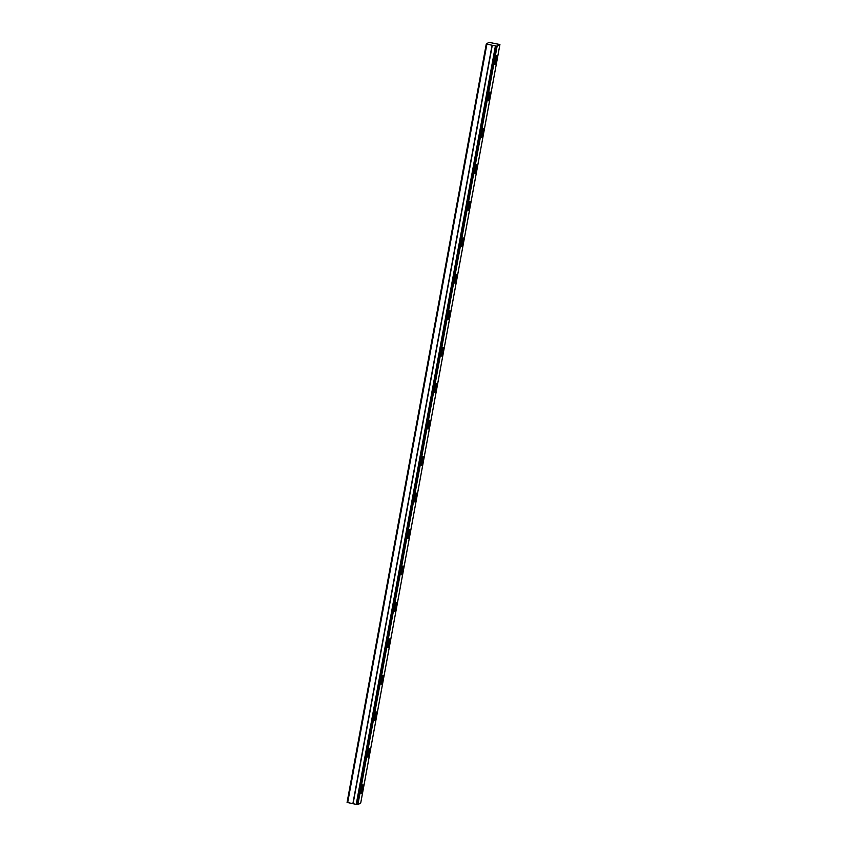 <?xml version="1.0" encoding="UTF-8"?>
<svg xmlns="http://www.w3.org/2000/svg" width="847" height="847" viewBox="0 0 847 847"><rect width="100%" height="100%" fill="white"/><g stroke="black" fill="none" stroke-linecap="round" stroke-linejoin="round"><path stroke-width="1.27" d="M495.601 45.96L497.104 46.204L499.921 44.531L360.727 802.977L357.9 804.65L356.396 804.406L495.421 45.907L356.227 804.354L353.083 803.718L492.287 45.272L486.273 43.97L347.079 802.416L353.083 803.718M495.421 45.907L492.287 45.272M496.575 59.512A4.489 0.646 101.5 0 0 496.734 55.553A4.489 0.646 101.5 0 0 495.093 60.391A4.489 0.646 101.5 0 0 494.944 64.351A4.489 0.646 101.5 0 0 496.575 59.512M362.728 788.79A4.489 0.646 101.5 0 0 362.887 784.83A4.489 0.646 101.5 0 0 361.245 789.669A4.489 0.646 101.5 0 0 361.097 793.628A4.489 0.646 101.5 0 0 362.728 788.79M369.43 752.327A4.489 0.646 101.5 0 0 369.578 748.367A4.489 0.646 101.5 0 0 367.937 753.205A4.489 0.646 101.5 0 0 367.789 757.154A4.489 0.646 101.5 0 0 369.43 752.327M376.121 715.863A4.489 0.646 101.5 0 0 376.269 711.904A4.489 0.646 101.5 0 0 374.628 716.742A4.489 0.646 101.5 0 0 374.48 720.691A4.489 0.646 101.5 0 0 376.121 715.863M382.812 679.4A4.489 0.646 101.5 0 0 382.96 675.44A4.489 0.646 101.5 0 0 381.319 680.279A4.489 0.646 101.5 0 0 381.171 684.228A4.489 0.646 101.5 0 0 382.812 679.4M389.504 642.937A4.489 0.646 101.5 0 0 389.652 638.977A4.489 0.646 101.5 0 0 388.011 643.815A4.489 0.646 101.5 0 0 387.862 647.764A4.489 0.646 101.5 0 0 389.504 642.937M396.195 606.473A4.489 0.646 101.5 0 0 396.343 602.513A4.489 0.646 101.5 0 0 394.713 607.352A4.489 0.646 101.5 0 0 394.554 611.301A4.489 0.646 101.5 0 0 396.195 606.473M402.886 569.999A4.489 0.646 101.5 0 0 403.034 566.05A4.489 0.646 101.5 0 0 401.404 570.889A4.489 0.646 101.5 0 0 401.256 574.838A4.489 0.646 101.5 0 0 402.886 569.999M409.577 533.536A4.489 0.646 101.5 0 0 409.726 529.587A4.489 0.646 101.5 0 0 408.095 534.425A4.489 0.646 101.5 0 0 407.947 538.374A4.489 0.646 101.5 0 0 409.577 533.536M416.269 497.073A4.489 0.646 101.5 0 0 416.417 493.123A4.489 0.646 101.5 0 0 414.786 497.962A4.489 0.646 101.5 0 0 414.638 501.911A4.489 0.646 101.5 0 0 416.269 497.073M422.96 460.609A4.489 0.646 101.5 0 0 423.108 456.66A4.489 0.646 101.5 0 0 421.478 461.499A4.489 0.646 101.5 0 0 421.33 465.448A4.489 0.646 101.5 0 0 422.96 460.609M429.651 424.146A4.489 0.646 101.5 0 0 429.81 420.197A4.489 0.646 101.5 0 0 428.169 425.025A4.489 0.646 101.5 0 0 428.021 428.984A4.489 0.646 101.5 0 0 429.651 424.146M436.353 387.682A4.489 0.646 101.5 0 0 436.501 383.733A4.489 0.646 101.5 0 0 434.86 388.561A4.489 0.646 101.5 0 0 434.712 392.521A4.489 0.646 101.5 0 0 436.353 387.682M443.045 351.219A4.489 0.646 101.5 0 0 443.193 347.27A4.489 0.646 101.5 0 0 441.552 352.098A4.489 0.646 101.5 0 0 441.403 356.058A4.489 0.646 101.5 0 0 443.045 351.219M449.736 314.756A4.489 0.646 101.5 0 0 449.884 310.807A4.489 0.646 101.5 0 0 448.243 315.635A4.489 0.646 101.5 0 0 448.095 319.594A4.489 0.646 101.5 0 0 449.736 314.756M456.427 278.292A4.489 0.646 101.5 0 0 456.575 274.333A4.489 0.646 101.5 0 0 454.934 279.171A4.489 0.646 101.5 0 0 454.786 283.131A4.489 0.646 101.5 0 0 456.427 278.292M463.118 241.829A4.489 0.646 101.5 0 0 463.267 237.869A4.489 0.646 101.5 0 0 461.636 242.708A4.489 0.646 101.5 0 0 461.477 246.668A4.489 0.646 101.5 0 0 463.118 241.829M469.81 205.366A4.489 0.646 101.5 0 0 469.958 201.406A4.489 0.646 101.5 0 0 468.327 206.245A4.489 0.646 101.5 0 0 468.179 210.204A4.489 0.646 101.5 0 0 469.81 205.366M476.501 168.902A4.489 0.646 101.5 0 0 476.649 164.943A4.489 0.646 101.5 0 0 475.019 169.781A4.489 0.646 101.5 0 0 474.871 173.741A4.489 0.646 101.5 0 0 476.501 168.902M483.192 132.439A4.489 0.646 101.5 0 0 483.341 128.479A4.489 0.646 101.5 0 0 481.71 133.318A4.489 0.646 101.5 0 0 481.562 137.278A4.489 0.646 101.5 0 0 483.192 132.439M489.884 95.976A4.489 0.646 101.5 0 0 490.032 92.016A4.489 0.646 101.5 0 0 488.401 96.854A4.489 0.646 101.5 0 0 488.253 100.814A4.489 0.646 101.5 0 0 489.884 95.976M499.921 44.531L489.005 42.35L486.273 43.97M486.877 44.182L347.672 802.638M357.9 804.65L497.104 46.204M357.392 804.608L496.596 46.162M492.075 45.24L352.881 803.687"/></g></svg>
